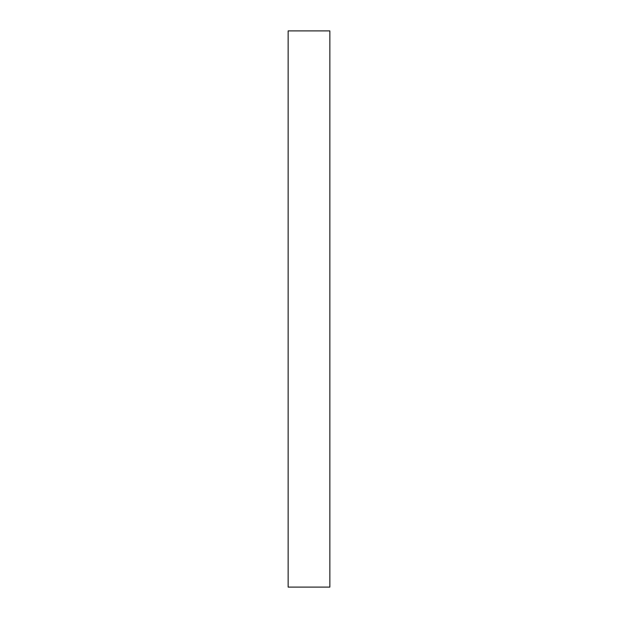 <?xml version="1.0" encoding="UTF-8"?>
<svg xmlns="http://www.w3.org/2000/svg" width="618" height="618" viewBox="0 0 618 618"><rect width="100%" height="100%" fill="white"/><g stroke="black" fill="none" stroke-linecap="round" stroke-linejoin="round"><path stroke-width="0.93" d="M288.142 587.1L329.857 587.1L329.857 30.9L288.142 30.9L288.142 587.1L329.857 587.1"/></g></svg>
